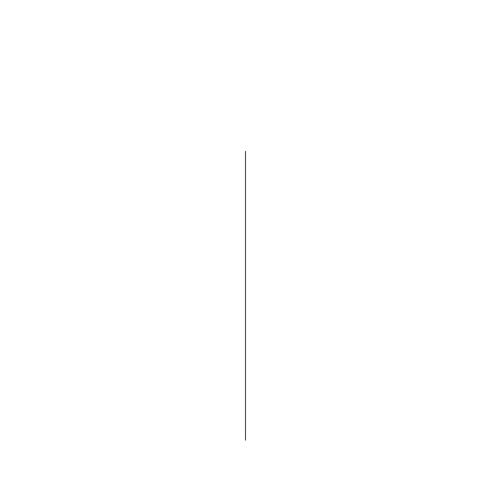 <?xml version="1.0" encoding="UTF-8"?>
<svg xmlns="http://www.w3.org/2000/svg" width="491" height="491" viewBox="0 0 491 491"><rect width="100%" height="100%" fill="white"/><g stroke="black" fill="none" stroke-linecap="round" stroke-linejoin="round"><path stroke-width="0.74" d="M245.5 151.308L245.5 440.188"/></g></svg>
